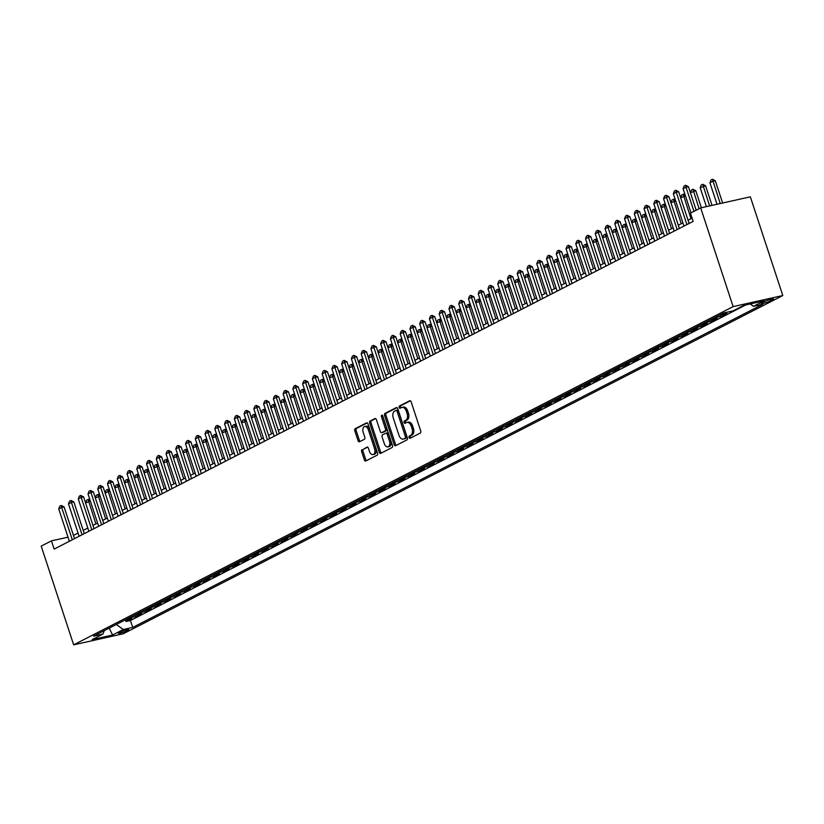 <?xml version="1.0" encoding="UTF-8"?>
<svg xmlns="http://www.w3.org/2000/svg" width="824" height="824" viewBox="0 0 824 824"><rect width="100%" height="100%" fill="white"/><g stroke="black" fill="none" stroke-linecap="round" stroke-linejoin="round"><path stroke-width="1.24" d="M409.065 437.493A1.195 0.742 -102.6 0 0 410.105 438.275L420.281 433.063A1.71 1.051 -102.6 0 0 420.704 430.952L411.145 401.885A1.71 1.051 -102.6 0 0 409.816 400.711A1.71 1.051 -102.6 0 0 409.662 400.763L399.486 405.985A1.195 0.742 -102.6 0 0 400.227 408.241L401.546 407.571A5.48 3.378 -102.6 0 1 402.05 407.386A5.48 3.378 -102.6 0 1 406.314 411.166L407.108 413.586A5.48 3.378 -102.6 0 1 405.738 420.322L404.419 421.002A1.195 0.742 -102.6 0 0 405.171 423.258L406.479 422.588A5.48 3.378 -102.6 0 1 406.994 422.403A5.48 3.378 -102.6 0 1 411.248 426.183L412.041 428.604A5.48 3.378 -102.6 0 1 410.682 435.34L409.363 436.02A1.195 0.742 -102.6 0 0 409.065 437.493M406.994 422.403L408.333 422.104A5.48 3.378 -102.6 0 1 412.587 425.884L413.391 428.305A5.48 3.378 -102.6 0 1 412.021 435.041L410.702 435.721A1.195 0.742 -102.6 0 0 410.867 437.894M410.352 400.804L400.825 405.686A1.195 0.742 -102.6 0 0 400.989 407.859M402.05 407.386L403.399 407.087A5.48 3.378 -102.6 0 1 407.653 410.867L408.447 413.288A5.48 3.378 -102.6 0 1 407.087 420.024L405.769 420.704A1.195 0.742 -102.6 0 0 405.923 422.877M127.772 630.504A5.583 0.7 161.8 0 0 128.781 629.711A5.583 0.7 161.8 0 0 125.011 630.257A5.583 0.7 161.8 0 0 119.181 632.42A5.583 0.7 161.8 0 0 118.172 633.203A5.583 0.7 161.8 0 0 121.942 632.657A5.583 0.7 161.8 0 0 127.772 630.504M362.097 449.595A1.71 1.051 -102.6 0 0 361.674 451.707L364.352 459.854A1.71 1.051 -102.6 0 0 365.681 461.038A1.71 1.051 -102.6 0 0 365.846 460.977L377.145 455.188A1.71 1.051 -102.6 0 0 377.567 453.076L368.009 424.01A1.71 1.051 -102.6 0 0 366.68 422.836A1.71 1.051 -102.6 0 0 366.526 422.887L355.226 428.686A1.71 1.051 -102.6 0 0 354.794 430.787L358.038 440.644A1.71 1.051 -102.6 0 0 359.367 441.818A1.71 1.051 -102.6 0 0 359.522 441.767L364.363 439.285A1.71 1.051 -102.6 0 0 364.785 437.173L363.178 432.291A4.583 2.822 -102.6 0 1 364.744 426.502A4.583 2.822 -102.6 0 1 368.307 429.664L374.59 448.802A4.583 2.822 -102.6 0 1 373.025 454.591A4.583 2.822 -102.6 0 1 369.471 451.428L368.421 448.235A1.71 1.051 -102.6 0 0 367.092 447.061A1.71 1.051 -102.6 0 0 366.938 447.113L363.446 449.296A1.71 1.051 -102.6 0 0 363.013 451.398L365.691 459.555A1.71 1.051 -102.6 0 0 366.495 460.647M733.133 306.61L700.678 207.905L690.43 213.159L693.139 221.388L54.147 549.093L51.438 540.863L41.2 546.116L73.655 644.832L733.133 306.61L782.8 295.538L123.322 633.759L73.655 644.832M394.13 444.579A1.71 1.051 -102.6 0 0 395.469 445.763A1.71 1.051 -102.6 0 0 395.623 445.712L406.922 439.913A1.71 1.051 -102.6 0 0 407.344 437.802L397.796 408.735A1.71 1.051 -102.6 0 0 396.457 407.561A1.71 1.051 -102.6 0 0 396.303 407.612L385.004 413.411A1.71 1.051 -102.6 0 0 384.581 415.512L394.13 444.579L395.479 444.28A1.71 1.051 -102.6 0 0 396.272 445.372M392.028 447.545L380.729 453.344A1.71 1.051 -102.6 0 1 380.575 453.406A1.71 1.051 -102.6 0 1 379.246 452.222L369.688 423.155A1.71 1.051 -102.6 0 1 370.11 421.043L374.951 418.571A1.71 1.051 -102.6 0 1 375.105 418.51A1.71 1.051 -102.6 0 1 376.434 419.694L380.317 431.477A1.71 1.051 -102.6 0 0 381.646 432.662A1.71 1.051 -102.6 0 0 381.8 432.6L385.014 430.962A1.71 1.051 -102.6 0 0 385.436 428.851L381.399 416.584A1.195 0.742 -102.6 0 1 382.738 415.893L392.461 445.444A1.71 1.051 -102.6 0 1 392.028 447.545M125.392 619.813L125.948 621.512L131.809 618.505L126.906 619.596L130.81 617.598A6.983 5.428 -117.2 0 1 129.512 617.701M135.146 614.807L135.713 616.506L141.563 613.509L136.66 614.601L140.564 612.592A6.983 5.428 -117.2 0 1 139.266 612.696M144.9 609.801L145.467 611.501L151.317 608.503L146.415 609.595L150.318 607.597A6.983 5.428 -117.2 0 1 149.02 607.69M154.665 604.806L155.221 606.505L161.071 603.498L156.169 604.589L160.072 602.591A6.983 5.428 -117.2 0 1 158.785 602.694M164.419 599.8L164.975 601.499L170.826 598.492L165.933 599.594L169.826 597.585A6.983 5.428 -117.2 0 1 168.539 597.688M174.173 594.794L174.729 596.494L180.58 593.496L175.687 594.588L179.591 592.58A6.983 5.428 -117.2 0 1 178.293 592.683M183.927 589.788L184.483 591.488L190.344 588.49L185.441 589.582L189.345 587.584A6.983 5.428 -117.2 0 1 188.047 587.677M193.681 584.793L194.237 586.492L200.098 583.485L195.195 584.577L199.099 582.578A6.983 5.428 -117.2 0 1 197.801 582.681M203.435 579.787L204.002 581.486L209.852 578.479L204.949 579.581L208.853 577.572A6.983 5.428 -117.2 0 1 207.555 577.676M213.189 574.781L213.756 576.481L219.606 573.483L214.703 574.575L218.607 572.567A6.983 5.428 -117.2 0 1 217.309 572.67M222.954 569.775L223.51 571.475L229.36 568.478L224.458 569.569L228.361 567.571A6.983 5.428 -117.2 0 1 227.074 567.664M232.708 564.78L233.264 566.479L239.115 563.472L234.222 564.564L238.115 562.565A6.983 5.428 -117.2 0 1 236.828 562.668M242.462 559.774L243.018 561.474L248.869 558.466L243.976 559.568L247.88 557.56A6.983 5.428 -117.2 0 1 246.582 557.663M252.216 554.768L252.772 556.468L258.633 553.471L253.73 554.562L257.634 552.554A6.983 5.428 -117.2 0 1 256.336 552.657M261.97 549.763L262.526 551.462L268.387 548.465L263.484 549.556L267.388 547.558A6.983 5.428 -117.2 0 1 266.09 547.651M271.724 544.767L272.291 546.466L278.141 543.459L273.238 544.551L277.142 542.553A6.983 5.428 -117.2 0 1 275.844 542.656M281.478 539.761L282.045 541.461L287.895 538.453L282.993 539.555L286.896 537.547A6.983 5.428 -117.2 0 1 285.598 537.65M291.243 534.755L291.799 536.455L297.649 533.458L292.747 534.549L296.65 532.551A6.983 5.428 -117.2 0 1 295.363 532.644M300.997 529.75L301.553 531.449L307.404 528.452L302.511 529.544L306.404 527.545A6.983 5.428 -117.2 0 1 305.117 527.638M310.751 524.754L311.307 526.454L317.158 523.446L312.265 524.538L316.169 522.54A6.983 5.428 -117.2 0 1 314.871 522.643M320.505 519.748L321.061 521.448L326.922 518.451L322.019 519.542L325.923 517.534A6.983 5.428 -117.2 0 1 324.625 517.637M330.259 514.743L330.815 516.442L336.676 513.445L331.773 514.537L335.677 512.538A6.983 5.428 -117.2 0 1 334.379 512.631M340.013 509.737L340.58 511.436L346.43 508.439L341.527 509.531L345.431 507.533A6.983 5.428 -117.2 0 1 344.133 507.625M349.767 504.741L350.334 506.441L356.184 503.433L351.281 504.525L355.185 502.527A6.983 5.428 -117.2 0 1 353.887 502.63M359.532 499.735L360.088 501.435L365.938 498.438L361.036 499.529L364.939 497.521A6.983 5.428 -117.2 0 1 363.652 497.624M369.286 494.73L369.842 496.429L375.692 493.432L370.8 494.524L374.693 492.525A6.983 5.428 -117.2 0 1 373.406 492.618M379.04 489.734L379.596 491.423L385.447 488.426L380.554 489.518L384.458 487.52A6.983 5.428 -117.2 0 1 383.16 487.612M388.794 484.728L389.35 486.428L395.211 483.42L390.308 484.512L394.212 482.514A6.983 5.428 -117.2 0 1 392.914 482.617M398.548 479.723L399.104 481.422L404.965 478.425L400.062 479.517L403.966 477.508A6.983 5.428 -117.2 0 1 402.668 477.611M408.302 474.717L408.869 476.416L414.719 473.419L409.816 474.511L413.72 472.512A6.983 5.428 -117.2 0 1 412.422 472.605M418.056 469.721L418.623 471.421L424.473 468.413L419.571 469.505L423.474 467.507A6.983 5.428 -117.2 0 1 422.176 467.599M427.821 464.715L428.377 466.415L434.227 463.407L429.325 464.499L433.228 462.501A6.983 5.428 -117.2 0 1 431.941 462.604M437.575 459.71L438.131 461.409L443.982 458.412L439.089 459.504L442.982 457.495A6.983 5.428 -117.2 0 1 441.695 457.598M447.329 454.704L447.885 456.403L453.736 453.406L448.843 454.498L452.747 452.5A6.983 5.428 -117.2 0 1 451.449 452.592M457.083 449.708L457.639 451.408L463.5 448.4L458.597 449.492L462.501 447.494A6.983 5.428 -117.2 0 1 461.203 447.587M466.837 444.702L467.393 446.402L473.254 443.394L468.351 444.486L472.255 442.488A6.983 5.428 -117.2 0 1 470.957 442.591M476.591 439.697L477.158 441.396L483.008 438.399L478.105 439.491L482.009 437.482A6.983 5.428 -117.2 0 1 480.711 437.585M486.345 434.691L486.912 436.39L492.762 433.393L487.859 434.485L491.763 432.487A6.983 5.428 -117.2 0 1 490.465 432.579M496.11 429.695L496.666 431.395L502.516 428.387L497.614 429.479L501.517 427.481A6.983 5.428 -117.2 0 1 500.23 427.574M505.864 424.69L506.42 426.389L512.271 423.382L507.378 424.473L511.271 422.475A6.983 5.428 -117.2 0 1 509.984 422.578M515.618 419.684L516.174 421.383L522.025 418.386L517.132 419.478L521.036 417.469A6.983 5.428 -117.2 0 1 519.738 417.572M525.372 414.678L525.928 416.377L531.789 413.38L526.886 414.472L530.79 412.474A6.983 5.428 -117.2 0 1 529.492 412.567M535.126 409.683L535.682 411.382L541.543 408.374L536.64 409.466L540.544 407.468A6.983 5.428 -117.2 0 1 539.246 407.561M544.88 404.677L545.447 406.376L551.297 403.369L546.394 404.46L550.298 402.462A6.983 5.428 -117.2 0 1 549 402.565M554.634 399.671L555.201 401.37L561.051 398.373L556.149 399.465L560.052 397.456A6.983 5.428 -117.2 0 1 558.754 397.559M564.399 394.665L564.955 396.365L570.805 393.367L565.903 394.459L569.806 392.461A6.983 5.428 -117.2 0 1 568.519 392.554M574.153 389.67L574.709 391.369L580.559 388.362L575.667 389.453L579.56 387.455A6.983 5.428 -117.2 0 1 578.273 387.548M583.907 384.664L584.463 386.363L590.314 383.356L585.421 384.447L589.325 382.449A6.983 5.428 -117.2 0 1 588.027 382.552M593.661 379.658L594.217 381.358L600.078 378.36L595.175 379.452L599.079 377.443A6.983 5.428 -117.2 0 1 597.781 377.547M603.415 374.652L603.971 376.352L609.832 373.354L604.929 374.446L608.833 372.448A6.983 5.428 -117.2 0 1 607.535 372.541M613.169 369.657L613.736 371.356L619.586 368.349L614.683 369.44L618.587 367.442A6.983 5.428 -117.2 0 1 617.289 367.535M622.923 364.651L623.49 366.35L629.34 363.343L624.438 364.435L628.341 362.436A6.983 5.428 -117.2 0 1 627.043 362.539M632.688 359.645L633.244 361.345L639.094 358.347L634.192 359.439L638.095 357.431A6.983 5.428 -117.2 0 1 636.808 357.534M642.442 354.639L642.998 356.339L648.849 353.341L643.956 354.433L647.849 352.435A6.983 5.428 -117.2 0 1 646.562 352.528M652.196 349.644L652.752 351.343L658.603 348.336L653.71 349.428L657.614 347.429A6.983 5.428 -117.2 0 1 656.316 347.532M661.95 344.638L662.506 346.338L668.367 343.33L663.464 344.422L667.368 342.423A6.983 5.428 -117.2 0 1 666.07 342.526M671.704 339.632L672.26 341.332L678.121 338.334L673.218 339.426L677.122 337.418A6.983 5.428 -117.2 0 1 675.824 337.521M681.458 334.626L682.025 336.326L687.875 333.329L682.972 334.42L686.876 332.422A6.983 5.428 -117.2 0 1 685.578 332.515M691.212 329.631L691.779 331.33L697.629 328.323L692.726 329.415L696.63 327.416A6.983 5.428 -117.2 0 1 695.332 327.519M700.977 324.625L701.533 326.325L707.383 323.317L702.481 324.409L706.384 322.411A6.983 5.428 -117.2 0 1 705.097 322.514M710.731 319.619L711.287 321.319L717.138 318.322L712.245 319.413L716.138 317.405A6.983 5.428 -117.2 0 1 714.851 317.508M720.485 314.613L721.041 316.313L726.892 313.316L721.999 314.408L725.687 312.512M764.26 301.625L762.107 302.727A5.407 0.67 161.8 0 0 761.129 303.489A5.407 0.67 161.8 0 0 764.785 302.964A5.407 0.67 161.8 0 0 770.43 300.873L772.582 299.771A5.407 0.67 161.8 0 0 773.561 299.009A5.407 0.67 161.8 0 0 769.904 299.534A5.407 0.67 161.8 0 0 764.26 301.625M125.948 621.512L130.45 620.513L132.726 627.414L762.931 304.211L753.538 306.312L750.211 303.932M132.726 627.414L123.322 629.515L112.589 635.016L92.185 639.568L102.918 634.058L93.524 636.159L723.73 312.955L733.133 310.854L743.856 305.354L764.27 300.801L753.538 306.312M721.041 316.313L716.138 317.405M711.287 321.319L706.384 322.411M701.533 326.325L696.63 327.416M691.779 331.33L686.876 332.422M682.025 336.326L677.122 337.418M672.26 341.332L667.368 342.423M662.506 346.338L657.614 347.429M652.752 351.343L647.849 352.435M642.998 356.339L638.095 357.431M633.244 361.345L628.341 362.436M623.49 366.35L618.587 367.442M613.736 371.356L608.833 372.448M603.971 376.352L599.079 377.443M594.217 381.358L589.325 382.449M584.463 386.363L579.56 387.455M574.709 391.369L569.806 392.461M564.955 396.365L560.052 397.456M555.201 401.37L550.298 402.462M545.447 406.376L540.544 407.468M535.682 411.382L530.79 412.474M525.928 416.377L521.036 417.469M516.174 421.383L511.271 422.475M506.42 426.389L501.517 427.481M496.666 431.395L491.763 432.487M486.912 436.39L482.009 437.482M477.158 441.396L472.255 442.488M467.393 446.402L462.501 447.494M457.639 451.408L452.747 452.5M447.885 456.403L442.982 457.495M438.131 461.409L433.228 462.501M428.377 466.415L423.474 467.507M418.623 471.421L413.72 472.512M408.869 476.416L403.966 477.508M399.104 481.422L394.212 482.514M389.35 486.428L384.458 487.52M379.596 491.423L374.693 492.525M369.842 496.429L364.939 497.521M360.088 501.435L355.185 502.527M350.334 506.441L345.431 507.533M340.58 511.436L335.677 512.538M330.815 516.442L325.923 517.534M321.061 521.448L316.169 522.54M311.307 526.454L306.404 527.545M301.553 531.449L296.65 532.551M291.799 536.455L286.896 537.547M282.045 541.461L277.142 542.553M272.291 546.466L267.388 547.558M262.526 551.462L257.634 552.554M252.772 556.468L247.88 557.56M243.018 561.474L238.115 562.565M233.264 566.479L228.361 567.571M223.51 571.475L218.607 572.567M213.756 576.481L208.853 577.572M204.002 581.486L199.099 582.578M194.237 586.492L189.345 587.584M184.483 591.488L179.591 592.58M174.729 596.494L169.826 597.585M164.975 601.499L160.072 602.591M155.221 606.505L150.318 607.597M145.467 611.501L140.564 612.592M135.713 616.506L130.81 617.598M130.45 620.513L745.813 304.921M700.678 207.905L750.345 196.833L782.8 295.538M68.021 537.176L51.438 540.863M692.078 218.154L688.061 220.214L680.676 197.76L681.706 195.02L683.58 194.176L685.228 195.216M682.911 222.851L678.296 225.22L670.921 202.766L671.951 200.026L673.816 199.181L675.474 200.222M673.156 227.857L668.542 230.226L661.167 207.761L662.197 205.032L664.062 204.187L665.71 205.227M663.402 232.862L658.788 235.221L651.403 212.767L652.443 210.027L654.308 209.193L655.956 210.233M653.648 237.868L649.034 240.227L641.649 217.773L642.689 215.033L644.553 214.189L646.201 215.229M643.884 242.864L639.28 245.233L631.895 222.779L632.935 220.039L634.799 219.194L636.447 220.235M634.13 247.87L629.526 250.238L622.141 227.774L623.181 225.045L625.045 224.2L626.693 225.24M624.376 252.875L619.772 255.234L612.386 232.78L613.416 230.04L615.291 229.206L616.939 230.246M614.622 257.881L610.007 260.24L602.632 237.786L603.662 235.046L605.527 234.201L607.185 235.242M604.868 262.877L600.253 265.246L592.878 242.792L593.908 240.052L595.773 239.207L597.421 240.248M595.113 267.882L590.499 270.251M585.359 272.888L580.745 275.247L573.36 252.793L574.4 250.053L576.264 249.219L577.912 250.259M575.595 277.894L570.991 280.253L563.606 257.799L564.646 255.059L566.51 254.214L568.158 255.255M565.841 282.889L561.237 285.258L553.852 262.805L554.892 260.065L556.756 259.22L558.404 260.26M556.087 287.895L551.483 290.264L544.097 267.8L545.128 265.06L547.002 264.226L548.65 265.266M546.333 292.901L541.718 295.26L534.343 272.806L535.373 270.066L537.238 269.232L538.896 270.272M536.579 297.907L531.964 300.266L524.589 277.812L525.619 275.072L527.484 274.227L529.132 275.267M526.824 302.902L522.21 305.271L514.835 282.817L515.865 280.078L517.73 279.233L519.378 280.273M517.07 307.908L512.456 310.277L505.071 287.813L506.111 285.073L507.975 284.239L509.623 285.279M507.306 312.914L502.702 315.273L495.317 292.819L496.357 290.079L498.221 289.245L499.869 290.285M497.552 317.92L492.948 320.279L485.563 297.825L486.603 295.085L488.467 294.24L490.115 295.28M487.798 322.915L483.194 325.284L475.808 302.83L476.839 300.091L478.713 299.246L480.361 300.286M478.044 327.921L473.429 330.29L466.054 307.826L467.084 305.086L468.949 304.252L470.607 305.292M468.289 332.927L463.675 335.286L456.3 312.832L457.33 310.092L459.195 309.257L460.843 310.288M458.535 337.922L453.921 340.291L446.546 317.837L447.576 315.098L449.441 314.253L451.089 315.293M448.781 342.928L444.167 345.297L436.782 322.843L437.822 320.103L439.686 319.259L441.334 320.299M439.017 347.934L434.413 350.303L427.028 327.839L428.068 325.099L429.932 324.265L431.58 325.305M429.263 352.94L424.659 355.298L417.274 332.844L418.314 330.105L420.178 329.27L421.826 330.3M419.509 357.935L414.905 360.304L407.519 337.85L408.549 335.111L410.424 334.266L412.072 335.306M409.755 362.941L405.14 365.31L397.765 342.856L398.795 340.116L400.66 339.272L402.318 340.312M400.001 367.947L395.386 370.306L388.011 347.852L389.041 345.112L390.906 344.278L392.554 345.318M390.246 372.953L385.632 375.311L378.257 352.857L379.287 350.118L381.151 349.283L382.799 350.313M380.492 377.948L375.878 380.317L368.493 357.863L369.533 355.123L371.397 354.279L373.045 355.319M370.728 382.954L366.124 385.323L358.739 362.869L359.779 360.129L361.643 359.285L363.291 360.325M360.974 387.96L356.37 390.318L348.985 367.864L350.025 365.125L351.889 364.29L353.537 365.331M351.22 392.966L346.616 395.324L339.231 372.87L340.261 370.131L342.135 369.296L343.783 370.326M341.466 397.961L336.851 400.33L329.476 377.876L330.506 375.136L332.371 374.292L334.029 375.332M331.712 402.967L327.097 405.336L319.722 382.882L320.752 380.142L322.617 379.298L324.265 380.338M321.957 407.973L317.343 410.331L309.968 387.877L310.998 385.138L312.863 384.303L314.511 385.344M312.203 412.978L307.589 415.337L300.204 392.883L301.244 390.143L303.108 389.309L304.756 390.339M302.439 417.974L297.835 420.343L290.45 397.889L291.49 395.149L293.354 394.305L295.002 395.345M292.685 422.98L288.081 425.349L280.696 402.885L281.736 400.155L283.6 399.31L285.248 400.351M282.931 427.986L278.327 430.344L270.942 407.89L271.971 405.151L273.846 404.316L275.494 405.357M273.177 432.991L268.562 435.35L261.187 412.896L262.217 410.156L264.082 409.322L265.74 410.352M263.423 437.987L258.808 440.356L251.433 417.902L252.463 415.162L254.328 414.317L255.976 415.358M253.668 442.993L249.054 445.362L241.679 422.897L242.709 420.168L244.573 419.323L246.222 420.364M243.914 447.998L239.3 450.357L231.915 427.903L232.955 425.163L234.819 424.329L236.467 425.369M234.15 453.004L229.546 455.363L222.161 432.909L223.201 430.169L225.065 429.335L226.713 430.365M224.396 458L219.792 460.369L212.407 437.915L213.447 435.175L215.311 434.33L216.959 435.371M214.642 463.006L210.038 465.375L202.653 442.91L203.683 440.181L205.557 439.336L207.205 440.377M204.888 468.011L200.273 470.37L192.898 447.916L193.928 445.176L195.803 444.342L197.451 445.382M195.133 473.017L190.519 475.376L183.144 452.922L184.174 450.182L186.039 449.348L187.687 450.378M185.379 478.013L180.765 480.382L173.39 457.928L174.42 455.188L176.285 454.343L177.933 455.384M175.625 483.019L171.011 485.387L163.626 462.923L164.666 460.194L166.53 459.349L168.178 460.389M165.861 488.024L161.257 490.383L153.872 467.929L154.912 465.189L156.776 464.355L158.424 465.395M156.107 493.03L151.503 495.389L144.118 472.935L145.158 470.195L147.022 469.35L148.67 470.391M146.353 498.026L141.749 500.395L134.363 477.941L135.393 475.201L137.268 474.356L138.916 475.397M136.599 503.031L131.984 505.4L124.609 482.936L125.639 480.207L127.514 479.362L129.162 480.402M126.845 508.037L122.23 510.396L114.855 487.942L115.885 485.202L117.75 484.368L119.398 485.408M117.09 513.043L112.476 515.402L105.101 492.948L106.131 490.208L107.995 489.363L109.644 490.404M107.336 518.038L102.722 520.408L95.337 497.954L96.377 495.214L98.241 494.369L99.889 495.409M97.572 523.044L92.968 525.413L85.583 502.949L86.623 500.219L88.487 499.375L90.135 500.415M87.818 528.05L83.214 530.409M78.064 533.056L73.46 535.415M720.701 314.511A6.983 5.428 62.8 0 0 721.999 314.408M710.947 319.506A6.983 5.428 62.8 0 0 712.245 319.413M701.193 324.512A6.983 5.428 62.8 0 0 702.481 324.409M691.439 329.518A6.983 5.428 62.8 0 0 692.726 329.415M681.675 334.523A6.983 5.428 62.8 0 0 682.972 334.42M671.921 339.519A6.983 5.428 62.8 0 0 673.218 339.426M662.166 344.525A6.983 5.428 62.8 0 0 663.464 344.422M652.412 349.531A6.983 5.428 62.8 0 0 653.71 349.428M642.658 354.536A6.983 5.428 62.8 0 0 643.956 354.433M632.904 359.532A6.983 5.428 62.8 0 0 634.192 359.439M623.15 364.538A6.983 5.428 62.8 0 0 624.438 364.435M613.386 369.543A6.983 5.428 62.8 0 0 614.683 369.44M603.631 374.549A6.983 5.428 62.8 0 0 604.929 374.446M593.877 379.545A6.983 5.428 62.8 0 0 595.175 379.452M584.123 384.551A6.983 5.428 62.8 0 0 585.421 384.447M574.369 389.556A6.983 5.428 62.8 0 0 575.667 389.453M564.615 394.562A6.983 5.428 62.8 0 0 565.903 394.459M554.861 399.558A6.983 5.428 62.8 0 0 556.149 399.465M545.097 404.563A6.983 5.428 62.8 0 0 546.394 404.46M535.342 409.569A6.983 5.428 62.8 0 0 536.64 409.466M525.588 414.575A6.983 5.428 62.8 0 0 526.886 414.472M515.834 419.571A6.983 5.428 62.8 0 0 517.132 419.478M506.08 424.576A6.983 5.428 62.8 0 0 507.378 424.473M496.326 429.582A6.983 5.428 62.8 0 0 497.614 429.479M486.572 434.578A6.983 5.428 62.8 0 0 487.859 434.485M476.808 439.583A6.983 5.428 62.8 0 0 478.105 439.491M467.053 444.589A6.983 5.428 62.8 0 0 468.351 444.486M457.299 449.595A6.983 5.428 62.8 0 0 458.597 449.492M447.545 454.591A6.983 5.428 62.8 0 0 448.843 454.498M437.791 459.596A6.983 5.428 62.8 0 0 439.089 459.504M428.037 464.602A6.983 5.428 62.8 0 0 429.325 464.499M418.283 469.608A6.983 5.428 62.8 0 0 419.571 469.505M408.519 474.603A6.983 5.428 62.8 0 0 409.816 474.511M398.764 479.609A6.983 5.428 62.8 0 0 400.062 479.517M389.01 484.615A6.983 5.428 62.8 0 0 390.308 484.512M379.256 489.621A6.983 5.428 62.8 0 0 380.554 489.518M369.502 494.616A6.983 5.428 62.8 0 0 370.8 494.524M359.748 499.622A6.983 5.428 62.8 0 0 361.036 499.529M349.994 504.628A6.983 5.428 62.8 0 0 351.281 504.525M340.23 509.634A6.983 5.428 62.8 0 0 341.527 509.531M330.476 514.629A6.983 5.428 62.8 0 0 331.773 514.537M320.721 519.635A6.983 5.428 62.8 0 0 322.019 519.542M310.967 524.641A6.983 5.428 62.8 0 0 312.265 524.538M301.213 529.647A6.983 5.428 62.8 0 0 302.511 529.544M291.459 534.642A6.983 5.428 62.8 0 0 292.747 534.549M281.705 539.648A6.983 5.428 62.8 0 0 282.993 539.555M271.941 544.654A6.983 5.428 62.8 0 0 273.238 544.551M262.187 549.659A6.983 5.428 62.8 0 0 263.484 549.556M252.432 554.655A6.983 5.428 62.8 0 0 253.73 554.562M242.678 559.661A6.983 5.428 62.8 0 0 243.976 559.568M232.924 564.667A6.983 5.428 62.8 0 0 234.222 564.564M223.17 569.672A6.983 5.428 62.8 0 0 224.458 569.569M213.416 574.668A6.983 5.428 62.8 0 0 214.703 574.575M203.652 579.674A6.983 5.428 62.8 0 0 204.949 579.581M193.898 584.679A6.983 5.428 62.8 0 0 195.195 584.577M184.143 589.685A6.983 5.428 62.8 0 0 185.441 589.582M174.389 594.681A6.983 5.428 62.8 0 0 175.687 594.588M164.635 599.687A6.983 5.428 62.8 0 0 165.933 599.594M154.881 604.692A6.983 5.428 62.8 0 0 156.169 604.589M145.127 609.698A6.983 5.428 62.8 0 0 146.415 609.595M135.363 614.694A6.983 5.428 62.8 0 0 136.66 614.601M102.918 634.058L104.339 630.607M125.609 619.699A6.983 5.428 62.8 0 0 126.906 619.596M116.287 624.479L123.322 629.515M112.589 635.016L109.201 628.115M396.993 407.653L386.343 413.112A1.71 1.051 -102.6 0 0 385.92 415.214L395.479 444.28M405.12 438.193A1.195 0.742 -102.6 0 0 405.418 436.72L397.034 411.207A1.195 0.742 -102.6 0 0 395.994 410.414L394.603 411.125A5.48 3.378 -102.6 0 0 393.244 417.871L398.971 435.309A5.48 3.378 -102.6 0 0 403.235 439.089A5.48 3.378 -102.6 0 0 403.739 438.904L406.469 437.894A1.195 0.742 -102.6 0 0 406.768 436.421L405.418 436.72M396.22 410.362L397.333 410.115A1.195 0.742 -102.6 0 1 398.373 410.908L406.768 436.421M403.235 439.089L404.574 438.79A5.48 3.378 -102.6 0 0 405.078 438.605L403.739 438.904M406.469 437.894L405.078 438.605M375.641 418.602L371.459 420.745A1.71 1.051 -102.6 0 0 371.027 422.856L380.585 451.923A1.71 1.051 -102.6 0 0 381.378 453.015M382.82 432.373A1.71 1.051 -102.6 0 0 382.985 432.363A1.71 1.051 -102.6 0 0 383.139 432.301L386.353 430.664A1.71 1.051 -102.6 0 0 386.775 428.552L382.748 416.285L381.399 416.584M382.645 415.656A1.195 0.742 -102.6 0 0 382.748 416.285M384.334 443.714A4.583 2.822 -102.6 0 0 387.898 446.876A4.583 2.822 -102.6 0 0 389.453 441.087L387.239 434.341A1.71 1.051 -102.6 0 0 385.91 433.156A1.71 1.051 -102.6 0 0 385.756 433.218L382.542 434.866A1.71 1.051 -102.6 0 0 382.12 436.967L384.334 443.714M387.898 446.876L389.237 446.567A4.583 2.822 -102.6 0 0 390.803 440.788L389.453 441.087M386.075 433.146L387.095 432.919A1.71 1.051 -102.6 0 1 387.249 432.858A1.71 1.051 -102.6 0 1 388.588 434.042L390.803 440.788M367.628 447.154L363.446 449.296M373.025 454.591L374.374 454.292A4.583 2.822 -102.6 0 0 375.94 448.503L374.59 448.802M364.744 426.502L366.083 426.204A4.583 2.822 -102.6 0 1 369.646 429.366L375.94 448.503M367.216 422.928L356.565 428.387A1.71 1.051 -102.6 0 0 356.143 430.488L359.377 440.346A1.71 1.051 -102.6 0 0 360.17 441.427M722.617 203.013L715.284 180.713L712.863 181.249L709.938 182.753L717.014 204.259M709.938 182.753L710.978 180.013L712.441 179.261L715.284 180.713M720.197 203.549L712.441 179.261M691.027 212.86L683.096 188.737L684.126 185.997L685.589 185.245L686.021 187.233L688.431 186.698L696.167 210.213L690.43 192.754L691.47 190.014L692.933 189.263L695.775 190.715L690.43 192.754M683.096 188.737L686.021 187.233L693.952 211.356M685.589 185.245L688.431 186.698M711.998 205.382L705.529 185.709L700.184 187.748L706.395 206.628M700.184 187.748L701.224 185.019L702.687 184.267L705.529 185.709M709.577 205.918L702.687 184.267M701.379 207.751L695.775 190.715M699.102 208.719L692.933 189.263M685.434 195.855L680.676 197.76M690.986 218.71L683.178 194.268M675.68 200.85L670.921 202.766M681.232 223.716L673.414 199.274M683.971 226.085L673.342 193.743L674.372 191.003L675.835 190.251L676.267 192.239L678.677 191.704L689.121 223.448M673.342 193.743L676.267 192.239L686.897 224.581M675.835 190.251L678.677 191.704M674.217 231.091L663.577 198.738L664.618 195.999L666.08 195.257L666.513 197.245L668.923 196.699L679.367 228.444M663.577 198.738L666.513 197.245L677.143 229.587M666.08 195.257L668.923 196.699M664.463 236.086L653.823 203.744L654.864 201.005L656.326 200.253L656.749 202.24L659.169 201.705L669.603 233.45M653.823 203.744L656.749 202.24L667.389 234.593M656.326 200.253L659.169 201.705M654.709 241.092L644.069 208.75L645.11 206.01L646.572 205.258L646.995 207.246L649.415 206.711L659.849 238.455M644.069 208.75L646.995 207.246L657.634 239.588M646.572 205.258L649.415 206.711M665.916 205.856L661.167 207.761M671.478 228.722L663.66 204.28M644.945 246.098L634.315 213.756L635.345 211.016L636.818 210.264L637.24 212.252L639.661 211.717L650.095 243.461M634.315 213.756L637.24 212.252L647.88 244.594M636.818 210.264L639.661 211.717M656.161 210.862L651.403 212.767M661.713 233.728L653.906 209.275M635.191 251.104L624.561 218.751L625.591 216.012L627.054 215.27L627.486 217.258L629.907 216.712L640.341 248.457M624.561 218.751L627.486 217.258L638.116 249.6M627.054 215.27L629.907 216.712M646.407 215.867L641.649 217.773M651.959 238.723L644.152 214.281M625.437 256.099L614.807 223.757L615.837 221.017L617.3 220.266L617.732 222.253L620.142 221.718L630.587 253.462M614.807 223.757L617.732 222.253L628.362 254.606M617.3 220.266L620.142 221.718M636.653 220.863L631.895 222.779M642.205 243.729L634.398 219.287M615.683 261.105L605.053 228.763L606.083 226.023L607.546 225.271L607.978 227.259L610.388 226.724L620.832 258.468M605.053 228.763L607.978 227.259L618.608 259.601M607.546 225.271L610.388 226.724M626.899 225.869L622.141 227.774M632.451 248.735L624.644 224.293M617.145 230.875L612.386 232.78M622.697 253.74L614.889 229.288M607.391 235.88L602.632 237.786M612.943 258.736L605.125 234.294M597.637 240.876L592.878 242.792M603.189 263.742L595.371 239.3M587.873 245.882L583.114 247.787L590.499 270.241M583.114 247.787L584.154 245.058L586.019 244.213L587.666 245.253M593.424 268.748L585.617 244.306M578.118 250.887L573.36 252.793M583.67 273.753L575.863 249.301M568.364 255.893L563.606 257.799M573.916 278.749L566.109 254.307M558.61 260.889L553.852 262.805M564.162 283.755L556.355 259.313M548.856 265.894L544.097 267.8M554.408 288.761L546.6 264.319M539.102 270.9L534.343 272.806M544.654 293.756L536.836 269.314M529.348 275.896L524.589 277.812M534.9 298.762L527.082 274.32M519.583 280.902L514.835 282.817M525.135 303.768L517.328 279.326M605.928 266.111L595.289 233.769L596.329 231.029L597.791 230.277L598.224 232.265L600.634 231.719L611.078 263.474M595.289 233.769L598.224 232.265L608.854 264.607M597.791 230.277L600.634 231.719M596.174 271.117L585.534 238.764L586.575 236.025L588.037 235.283L588.46 237.271L590.88 236.725L601.314 268.469M585.534 238.764L588.46 237.271L599.1 269.613M588.037 235.283L590.88 236.725M586.42 276.112L575.78 243.77L576.821 241.03L578.283 240.278L578.706 242.266L581.126 241.731L591.56 273.475M575.78 243.77L578.706 242.266L589.345 274.619M578.283 240.278L581.126 241.731M576.656 281.118L566.026 248.776L567.056 246.036L568.529 245.284L568.951 247.272L571.372 246.737L581.806 278.481M566.026 248.776L568.951 247.272L579.591 279.614M568.529 245.284L571.372 246.737M566.902 286.124L556.272 253.782L557.302 251.042L558.765 250.29L559.197 252.278L561.618 251.732L572.052 283.487M556.272 253.782L559.197 252.278L569.827 284.62M558.765 250.29L561.618 251.732M557.148 291.13L546.518 258.777L547.548 256.037L549.011 255.296L549.443 257.284L551.853 256.738L562.298 288.482M546.518 258.777L549.443 257.284L560.073 289.626M549.011 255.296L551.853 256.738M547.394 296.125L536.764 263.783L537.794 261.043L539.256 260.291L539.689 262.279L542.099 261.744L552.544 293.488M536.764 263.783L539.689 262.279L550.319 294.632M539.256 260.291L542.099 261.744M537.639 301.131L527 268.789L528.04 266.049L529.502 265.297L529.935 267.285L532.345 266.749L542.789 298.494M527 268.789L529.935 267.285L540.565 299.627M529.502 265.297L532.345 266.749M527.885 306.137L517.245 273.784L518.286 271.055L519.748 270.303L520.171 272.291L522.591 271.745L533.025 303.5M517.245 273.784L520.171 272.291L530.811 304.633M519.748 270.303L522.591 271.745M518.131 311.142L507.491 278.79L508.532 276.05L509.994 275.309L510.417 277.297L512.837 276.751L523.271 308.495M507.491 278.79L510.417 277.297L521.056 309.639M509.994 275.309L512.837 276.751M508.367 316.138L497.737 283.796L498.767 281.056L500.24 280.304L500.662 282.292L503.083 281.757L513.517 313.501M497.737 283.796L500.662 282.292L511.302 314.644M500.24 280.304L503.083 281.757M498.613 321.144L487.983 288.802L489.013 286.062L490.476 285.31L490.908 287.298L493.329 286.762L503.763 318.507M487.983 288.802L490.908 287.298L501.538 319.64M490.476 285.31L493.329 286.762M509.829 285.907L505.071 287.813M515.381 308.773L507.574 284.332M500.075 290.913L495.317 292.819M505.627 313.769L497.82 289.327M490.321 295.909L485.563 297.825M495.873 318.775L488.066 294.333M480.567 300.914L475.808 302.83M486.119 323.781L478.311 299.339M488.859 326.149L478.229 293.797L479.259 291.068L480.722 290.316L481.154 292.304L483.564 291.758L494.009 323.513M478.229 293.797L481.154 292.304L491.784 324.646M480.722 290.316L483.564 291.758M479.104 331.155L468.475 298.803L469.505 296.063L470.968 295.311L471.4 297.299L473.81 296.764L484.255 328.508M468.475 298.803L471.4 297.299L482.03 329.651M470.968 295.311L473.81 296.764M469.35 336.151L458.711 303.809L459.751 301.069L461.213 300.317L461.646 302.305L464.056 301.769L474.5 333.514M458.711 303.809L461.646 302.305L472.276 334.657M461.213 300.317L464.056 301.769M459.596 341.157L448.956 308.815L449.997 306.075L451.459 305.323L451.882 307.311L454.302 306.775L464.736 338.52M448.956 308.815L451.882 307.311L462.522 339.653M451.459 305.323L454.302 306.775M470.813 305.92L466.054 307.826M476.365 328.786L468.547 304.344M449.842 346.162L439.202 313.81L440.243 311.081L441.705 310.329L442.127 312.317L444.548 311.771L454.982 343.526M439.202 313.81L442.127 312.317L452.767 344.659M441.705 310.329L444.548 311.771M461.059 310.926L456.3 312.832M466.611 333.782L458.793 309.34M440.078 351.168L429.448 318.816L430.478 316.076L431.951 315.324L432.373 317.312L434.794 316.776L445.228 348.521M429.448 318.816L432.373 317.312L443.013 349.664M431.951 315.324L434.794 316.776M451.294 315.922L446.546 317.837M456.846 338.788L449.039 314.346M430.324 356.164L419.694 323.822L420.724 321.082L422.187 320.33L422.619 322.318L425.04 321.782L435.474 353.527M419.694 323.822L422.619 322.318L433.249 354.67M422.187 320.33L425.04 321.782M441.54 320.927L436.782 322.843M447.092 343.793L439.285 319.352M420.57 361.169L409.94 328.827L410.97 326.088L412.433 325.336L412.865 327.324L415.275 326.788L425.72 358.533M409.94 328.827L412.865 327.324L423.495 359.666M412.433 325.336L415.275 326.788M431.786 325.933L427.028 327.839M437.338 348.799L429.531 324.357M410.816 366.175L400.186 333.823L401.216 331.094L402.678 330.342L403.111 332.329L405.521 331.784L415.966 363.538M400.186 333.823L403.111 332.329L413.741 364.672M402.678 330.342L405.521 331.784M422.032 330.939L417.274 332.844M427.584 353.795L419.776 329.353M401.061 371.181L390.422 338.829L391.462 336.089L392.924 335.337L393.357 337.325L395.767 336.789L406.211 368.534M390.422 338.829L393.357 337.325L403.987 369.677M392.924 335.337L395.767 336.789M412.278 335.934L407.519 337.85M417.83 358.801L410.022 334.359M391.307 376.177L380.667 343.835L381.708 341.095L383.17 340.343L383.593 342.331L386.013 341.795L396.447 373.54M380.667 343.835L383.593 342.331L394.233 374.683M383.17 340.343L386.013 341.795M402.524 340.94L397.765 342.856M408.076 363.806L400.258 339.364M381.553 381.182L370.913 348.84L371.954 346.101L373.416 345.349L373.839 347.337L376.259 346.801L386.693 378.546M370.913 348.84L373.839 347.337L384.478 379.679M373.416 345.349L376.259 346.801M392.77 345.946L388.011 347.852M398.322 368.812L390.504 344.37M371.789 386.188L361.159 353.836L362.2 351.106L363.662 350.354L364.084 352.342L366.505 351.797L376.939 383.551M361.159 353.836L364.084 352.342L374.724 384.684M363.662 350.354L366.505 351.797M383.006 350.952L378.257 352.857M388.557 373.808L380.75 349.366M362.035 391.194L351.405 358.842L352.435 356.102L353.898 355.35L354.33 357.338L356.751 356.802L367.185 388.547M351.405 358.842L354.33 357.338L364.96 389.69M353.898 355.35L356.751 356.802M373.251 355.947L368.493 357.863M378.803 378.813L370.996 354.372M352.281 396.19L341.651 363.848L342.681 361.108L344.144 360.356L344.576 362.344L346.986 361.808L357.431 393.553M341.651 363.848L344.576 362.344L355.206 394.696M344.144 360.356L346.986 361.808M363.497 360.953L358.739 362.869M369.049 383.819L361.242 359.377M342.526 401.195L331.897 368.853L332.927 366.113L334.389 365.362L334.822 367.349L337.232 366.814L347.677 398.558M331.897 368.853L334.822 367.349L345.452 399.692M334.389 365.362L337.232 366.814M353.743 365.959L348.985 367.864M359.295 388.825L351.488 364.383M332.772 406.201L322.132 373.849L323.173 371.119L324.635 370.367L325.068 372.355L327.478 371.809L337.922 403.564M322.132 373.849L325.068 372.355L335.698 404.697M324.635 370.367L327.478 371.809M343.989 370.965L339.231 372.87M349.541 393.821L341.733 369.379M323.018 411.207L312.378 378.855L313.419 376.115L314.881 375.363L315.304 377.351L317.724 376.815L328.158 408.56M312.378 378.855L315.304 377.351L325.943 409.703M314.881 375.363L317.724 376.815M334.235 375.96L329.476 377.876M339.787 398.826L331.969 374.384M313.264 416.202L302.624 383.86L303.665 381.121L305.127 380.369L305.549 382.357L307.97 381.821L318.404 413.566M302.624 383.86L305.549 382.357L316.189 414.709M305.127 380.369L307.97 381.821M324.481 380.966L319.722 382.882M330.033 403.832L322.215 379.39M303.51 421.208L292.87 388.866L293.911 386.126L295.373 385.375L295.795 387.362L298.216 386.827L308.65 418.571M292.87 388.866L295.795 387.362L306.435 419.704M295.373 385.375L298.216 386.827M314.716 385.972L309.968 387.877M320.268 408.838L312.461 384.396M293.746 426.214L283.116 393.862L284.146 391.132L285.609 390.38L286.041 392.368L288.462 391.822L298.896 423.577M283.116 393.862L286.041 392.368L296.681 424.71M285.609 390.38L288.462 391.822M304.962 390.978L300.204 392.883M310.514 413.833L302.707 389.392M283.992 431.22L273.362 398.868L274.392 396.128L275.855 395.376L276.287 397.364L278.697 396.828L289.142 428.573M273.362 398.868L276.287 397.364L286.917 429.716M275.855 395.376L278.697 396.828M295.208 395.973L290.45 397.889M300.76 418.839L292.953 394.397M274.238 436.215L263.608 403.873L264.638 401.134L266.101 400.382L266.533 402.369L268.943 401.834L279.387 433.579M263.608 403.873L266.533 402.369L277.163 434.722M266.101 400.382L268.943 401.834M285.454 400.979L280.696 402.885M291.006 423.845L283.198 399.403M264.483 441.221L253.844 408.879L254.884 406.139L256.346 405.387L256.779 407.375L259.189 406.84L269.633 438.584M253.844 408.879L256.779 407.375L267.409 439.717M256.346 405.387L259.189 406.84M275.7 405.985L270.942 407.89M281.252 428.851L273.444 404.409M254.729 446.227L244.089 413.875L245.13 411.145L246.592 410.393L247.015 412.381L249.435 411.835L259.869 443.59M244.089 413.875L247.015 412.381L257.654 444.723M246.592 410.393L249.435 411.835M265.946 410.991L261.187 412.896M271.498 433.846L263.68 409.404M244.975 451.233L234.335 418.88L235.376 416.141L236.838 415.389L237.261 417.377L239.681 416.841L250.115 448.586M234.335 418.88L237.261 417.377L247.9 449.729M236.838 415.389L239.681 416.841M256.192 415.986L251.433 417.902M261.744 438.852L253.926 414.41M235.221 456.228L224.581 423.886L225.622 421.146L227.084 420.394L227.506 422.382L229.927 421.847L240.361 453.591M224.581 423.886L227.506 422.382L238.146 454.735M227.084 420.394L229.927 421.847M246.428 420.992L241.679 422.897M251.979 443.858L244.172 419.416M225.457 461.234L214.827 428.892L215.857 426.152L217.32 425.4L217.752 427.388L220.173 426.853L230.607 458.597M214.827 428.892L217.752 427.388L228.392 459.73M217.32 425.4L220.173 426.853M236.673 425.998L231.915 427.903M242.225 448.864L234.418 424.412M215.703 466.24L205.073 433.887L206.103 431.148L207.566 430.406L207.998 432.394L210.408 431.848L220.853 463.603M205.073 433.887L207.998 432.394L218.628 464.736M207.566 430.406L210.408 431.848M226.919 431.003L222.161 432.909M232.471 453.859L224.664 429.417M205.948 471.235L195.319 438.893L196.349 436.154L197.812 435.402L198.244 437.389L200.654 436.854L211.099 468.599M195.319 438.893L198.244 437.389L208.874 469.742M197.812 435.402L200.654 436.854M217.165 435.999L212.407 437.915M222.717 458.865L214.91 434.423M196.194 476.241L185.555 443.899L186.595 441.159L188.057 440.407L188.49 442.395L190.9 441.86L201.344 473.604M185.555 443.899L188.49 442.395L199.12 474.748M188.057 440.407L190.9 441.86M207.411 441.005L202.653 442.91M212.963 463.871L205.155 439.429M186.44 481.247L175.8 448.905L176.841 446.165L178.303 445.413L178.726 447.401L181.146 446.866L191.58 478.61M175.8 448.905L178.726 447.401L189.365 479.743M178.303 445.413L181.146 446.866M197.657 446.011L192.898 447.916M203.209 468.877L195.391 444.424M176.686 486.253L166.046 453.9L167.087 451.161L168.549 450.419L168.972 452.407L171.392 451.861L181.826 483.616M166.046 453.9L168.972 452.407L179.611 484.749M168.549 450.419L171.392 451.861M187.903 451.016L183.144 452.922M193.455 473.872L185.637 449.43M166.932 491.248L156.292 458.906L157.333 456.166L158.795 455.414L159.217 457.402L161.638 456.867L172.072 488.611M156.292 458.906L159.217 457.402L169.857 489.755M158.795 455.414L161.638 456.867M178.138 456.012L173.39 457.928M183.69 478.878L175.883 454.436M157.168 496.254L146.538 463.912L147.568 461.172L149.031 460.42L149.463 462.408L151.884 461.873L162.318 493.617M146.538 463.912L149.463 462.408L160.103 494.761M149.031 460.42L151.884 461.873M168.384 461.018L163.626 462.923M173.936 483.884L166.129 459.442M147.414 501.26L136.784 468.918L137.814 466.178L139.277 465.426L139.709 467.414L142.119 466.878L152.564 498.623M136.784 468.918L139.709 467.414L150.339 499.756M139.277 465.426L142.119 466.878M158.63 466.024L153.872 467.929M164.182 488.889L156.375 464.437M137.66 506.266L127.03 473.913L128.06 471.173L129.523 470.432L129.955 472.42L132.365 471.874L142.81 503.618M127.03 473.913L129.955 472.42L140.585 504.762M129.523 470.432L132.365 471.874M148.876 471.029L144.118 472.935M154.428 493.885L146.62 469.443M127.905 511.261L117.266 478.919L118.306 476.179L119.768 475.427L120.201 477.415L122.611 476.88L133.055 508.624M117.266 478.919L120.201 477.415L130.831 509.768M119.768 475.427L122.611 476.88M139.122 476.025L134.363 477.941M144.674 498.891L136.866 474.449M118.151 516.267L107.511 483.925L108.552 481.185L110.014 480.433L110.437 482.421L112.857 481.886L123.291 513.63M107.511 483.925L110.437 482.421L121.076 514.763M110.014 480.433L112.857 481.886M129.368 481.031L124.609 482.936M134.92 503.897L127.102 479.455M108.397 521.273L97.757 488.931L98.798 486.191L100.26 485.439L100.683 487.427L103.103 486.891L113.537 518.636M97.757 488.931L100.683 487.427L111.322 519.769M100.26 485.439L103.103 486.891M119.614 486.036L114.855 487.942M125.166 508.902L117.348 484.45M98.643 526.279L88.003 493.926L89.044 491.186L90.506 490.445L90.928 492.433L93.349 491.887L103.783 523.631M88.003 493.926L90.928 492.433L101.568 524.775M90.506 490.445L93.349 491.887M109.85 491.042L105.101 492.948M115.401 513.898L107.594 489.456M88.879 531.274L78.249 498.932L79.279 496.192L80.742 495.44L81.174 497.428L83.595 496.893L94.029 528.637M78.249 498.932L81.174 497.428L91.814 529.781M80.742 495.44L83.595 496.893M100.095 496.038L95.337 497.954M105.647 518.904L97.84 494.462M79.125 536.28L68.495 503.938L69.525 501.198L70.988 500.446L71.42 502.434L73.83 501.898L84.275 533.643M68.495 503.938L71.42 502.434L82.05 534.776M70.988 500.446L73.83 501.898M90.341 501.043L85.583 502.949M95.893 523.909L88.086 499.468M69.37 541.286L58.741 508.944L59.771 506.204L61.234 505.452L61.666 507.44L64.076 506.904L74.52 538.649M58.741 508.944L61.666 507.44L72.296 539.782M61.234 505.452L64.076 506.904M772.315 298.978L772.582 299.771M769.987 299.514L770.43 300.873M412.021 435.041L410.682 435.34M413.391 428.305L412.041 428.604M412.587 425.884L411.248 426.183M405.769 420.704L404.419 421.002M407.087 420.024L405.738 420.322M408.447 413.288L407.108 413.586M407.653 410.867L406.314 411.166M400.825 405.686L399.486 405.985M410.702 435.721L409.363 436.02M385.92 415.214L384.581 415.512M386.343 413.112L385.004 413.411M398.373 410.908L397.034 411.207M380.585 451.923L379.246 452.222M371.027 422.856L369.688 423.155M371.459 420.745L370.11 421.043M383.139 432.301L381.8 432.6M386.353 430.664L385.014 430.962M386.775 428.552L385.436 428.851M388.588 434.042L387.239 434.341M369.646 429.366L368.307 429.664M359.377 440.346L358.038 440.644M356.143 430.488L354.794 430.787M356.565 428.387L355.226 428.686M365.691 459.555L364.352 459.854M363.013 451.398L361.674 451.707M397.446 410.074L396.107 410.373M382.985 432.363L381.646 432.662M387.249 432.858L385.91 433.156"/></g></svg>
